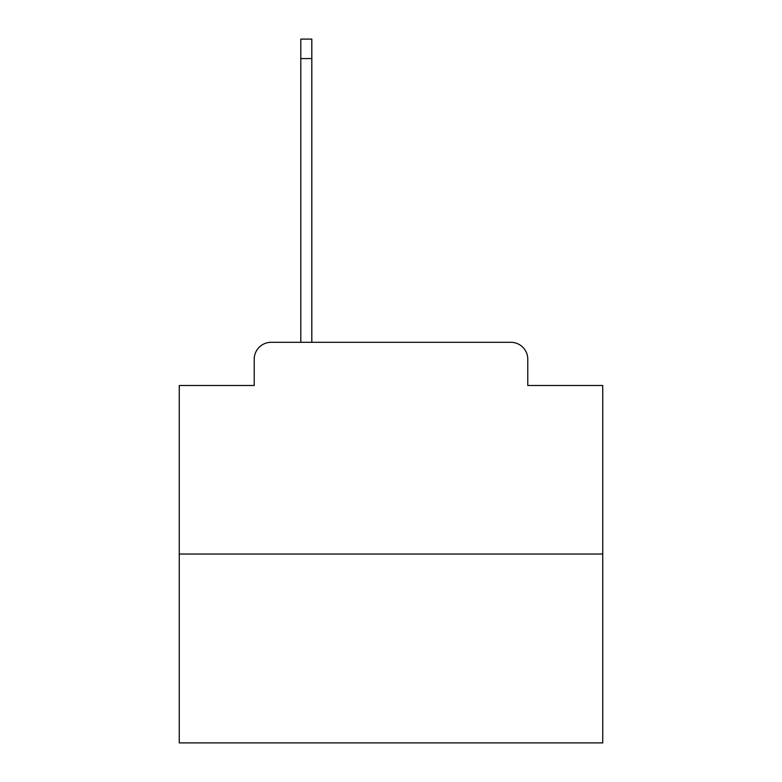 <?xml version="1.0" encoding="UTF-8"?>
<svg xmlns="http://www.w3.org/2000/svg" width="782" height="782" viewBox="0 0 782 782"><rect width="100%" height="100%" fill="white"/><g stroke="black" fill="none" stroke-linecap="round" stroke-linejoin="round"><path stroke-width="1.17" d="M254.218 359.241L254.218 385.497L254.218 359.241A16.94 16.94 0 0 1 271.159 342.301L300.806 342.301L300.806 39.1L311.813 39.1L311.813 342.301L510.842 342.301L271.159 342.301M602.736 554.037L179.264 554.037L179.264 742.9L602.736 742.9L602.736 385.497L527.782 385.497L527.782 359.241A16.94 16.94 0 0 0 510.842 342.301M179.264 554.037L179.264 385.497L254.218 385.497M527.782 385.497L527.782 359.241M300.806 58.582L311.813 58.582"/></g></svg>
